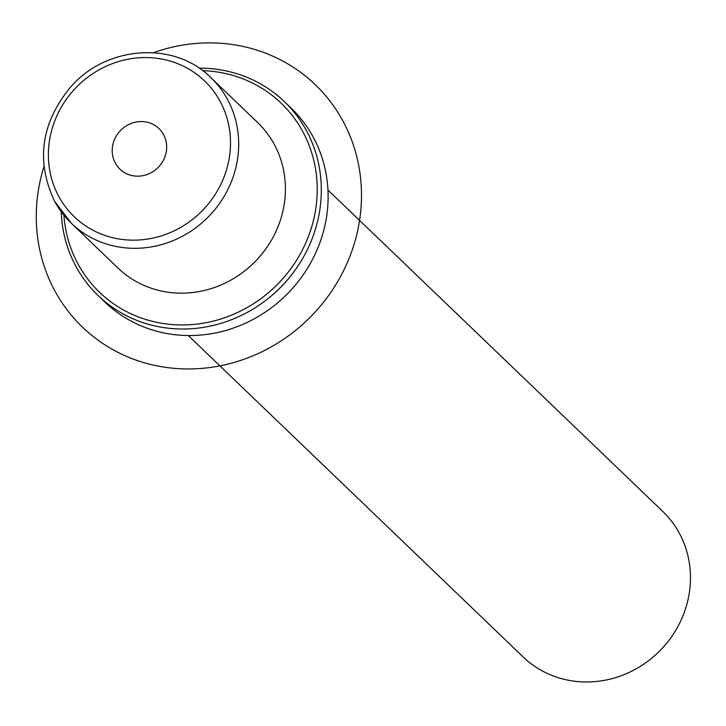 <?xml version="1.0" encoding="UTF-8"?>
<svg xmlns="http://www.w3.org/2000/svg" width="726" height="726" viewBox="0 0 726 726"><rect width="100%" height="100%" fill="white"/><g stroke="black" fill="none" stroke-linecap="round" stroke-linejoin="round"><path stroke-width="1.09" d="M54.713 201.447A100.832 94.453 -46.2 0 0 71.311 223.236L118.011 268.075A100.832 94.453 -46.2 0 0 245.152 270.58A100.832 94.453 -46.2 0 0 274.265 144.374A100.832 94.453 -46.2 0 0 257.676 122.585L210.967 77.746C174.558 40.801 106.577 45.42 70.749 86.875C41.055 122.93 35.656 161.054 54.568 201.256L71.311 223.236A100.832 94.453 -46.2 0 0 198.443 225.741A100.832 94.453 -46.2 0 0 227.565 99.544A100.832 94.453 -46.2 0 0 210.967 77.746M188.297 335.539L523.083 656.894A100.832 94.453 -46.2 0 0 650.224 659.399A100.832 94.453 -46.2 0 0 679.336 533.202A100.832 94.453 -46.2 0 0 662.738 511.403L327.952 190.049M115.77 136.933A28.151 26.372 133.8 0 1 158.93 128.556A28.151 26.372 133.8 0 1 163.114 160.8A28.151 26.372 133.8 0 1 119.944 169.176A28.151 26.372 133.8 0 1 115.77 136.933M63.888 215.186A131.088 122.785 -46.2 0 0 78.036 264.01A131.088 122.785 -46.2 0 0 249.245 306.336A131.088 122.785 -46.2 0 0 302.742 131.533A131.088 122.785 -46.2 0 0 202.608 70.658M61.238 211.765A134.446 125.934 -46.2 0 0 76.003 266.524A134.446 125.934 -46.2 0 0 98.137 295.582A134.446 125.934 -46.2 0 0 267.649 298.921A134.446 125.934 -46.2 0 0 306.472 130.653A134.446 125.934 -46.2 0 0 284.347 101.595A134.446 125.934 -46.2 0 0 199.087 68.153M98.137 295.582L104.925 302.098A134.446 125.934 -46.2 0 0 274.446 305.446A134.446 125.934 -46.2 0 0 313.269 137.169A134.446 125.934 -46.2 0 0 291.135 108.11L284.347 101.595M153.458 52.68A168.06 157.415 133.8 0 1 361.466 198.125A168.06 157.415 133.8 0 1 196.038 368.781A168.06 157.415 133.8 0 1 36.3 213.716A168.06 157.415 133.8 0 1 43.905 166.808M58.779 196.419A94.117 88.155 -46.2 0 0 181.691 226.802A94.117 88.155 -46.2 0 0 220.105 101.304A94.117 88.155 -46.2 0 0 97.184 70.921A94.117 88.155 -46.2 0 0 58.779 196.419"/></g></svg>
